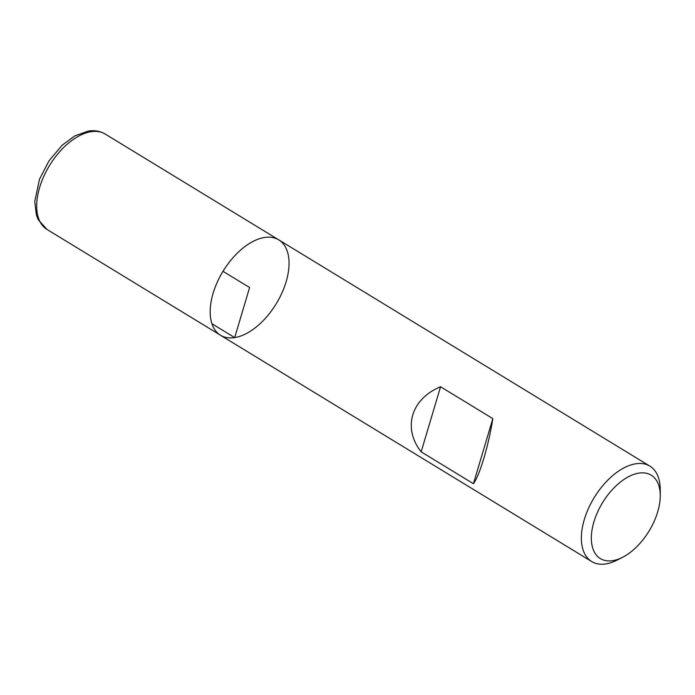 <?xml version="1.0" encoding="UTF-8"?>
<svg xmlns="http://www.w3.org/2000/svg" width="695" height="695" viewBox="0 0 695 695"><rect width="100%" height="100%" fill="white"/><g stroke="black" fill="none" stroke-linecap="round" stroke-linejoin="round"><path stroke-width="1.04" d="M622.59 557.303L617.143 560.083A55.878 31.171 -58.6 0 1 605.875 563.914A55.878 31.171 -58.6 0 1 591.714 561.56A55.878 31.171 -58.6 0 1 594.19 497.62A55.878 31.171 -58.6 0 1 649.895 466.136A55.878 31.171 -58.6 0 1 660.224 489.419L660.25 495.535A48.841 27.244 121.4 0 0 630.148 475.91A48.841 27.244 121.4 0 0 592.47 527.557A48.841 27.244 121.4 0 0 612.747 560.648A48.841 27.244 121.4 0 0 622.59 557.303A48.841 27.244 121.4 0 0 660.25 495.535M47.034 229.48L38.251 219.733L36.418 215.163L34.75 201.489L39.493 179.258L49.024 160.797L62.194 145.186L74.799 135.907L88.222 131.086C94.494 130.087 100.158 131.077 105.214 134.057A55.878 31.171 121.4 0 0 91.054 131.702A55.878 31.171 121.4 0 0 43.785 176.391A55.878 31.171 121.4 0 0 47.034 229.48L220.524 335.251A55.878 31.171 -58.6 0 1 222.999 271.319A55.878 31.171 -58.6 0 1 278.695 239.827A55.878 31.171 121.4 0 0 264.534 237.473A55.878 31.171 121.4 0 0 217.274 282.161A55.878 31.171 121.4 0 0 220.524 335.251A55.878 31.171 121.4 0 0 276.219 303.767A55.878 31.171 121.4 0 0 278.695 239.827L649.895 466.136M473.425 483.703C479.759 475.206 488.455 446.034 492.825 418.625L440.56 386.759C411.11 398.878 402.414 428.051 421.161 451.846L473.425 483.703L492.825 418.625M421.161 451.846L440.56 386.759M211.94 323.74L234.684 337.605L249.609 287.539L222.999 271.319M220.524 335.251L591.714 561.56M105.214 134.057L278.695 239.827"/></g></svg>
